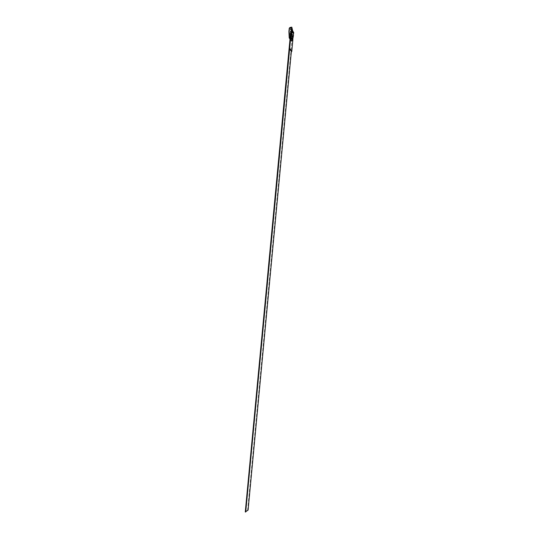 <?xml version="1.0" encoding="UTF-8"?>
<svg xmlns="http://www.w3.org/2000/svg" width="539" height="539" viewBox="0 0 539 539"><rect width="100%" height="100%" fill="white"/><g stroke="black" fill="none" stroke-linecap="round" stroke-linejoin="round"><path stroke-width="0.4" stroke-dasharray="2.69 2.02" d="M248.081 510.116L247.65 510.042L292.01 40.149L290.979 38.646L291.188 36.409L292.731 36.396M292.32 36.82L292.441 40.001L291.41 38.491L291.565 36.834L292.32 36.82L290.508 33.782L290.602 36.268M290.137 37.71L289.147 35.621L289.362 33.371L290.919 33.351L290.979 34.813M290.46 36.746L289.584 35.473L289.746 33.789L290.508 33.782M291.188 36.409L289.362 33.371M290.979 38.646L289.147 35.621M291.181 33.789L290.919 33.351M247.65 510.042L245.272 511.976M292.01 40.149L290.191 37.144M292.441 40.001L290.629 36.996M291.41 38.491L289.584 35.473M291.565 36.834L289.746 33.789M293.728 32.636L293.101 31.956L292.65 32.232L291.7 31.633L291.484 32.037L290.993 34.974L291.208 40.829L289.416 37.13L289.227 37.582M291.222 35.352L291.289 41.267L292.044 41.26L290.103 38.06M292.792 37.993L292.044 41.26M292.825 38.923L292.077 41.018M292.178 38.512L292.333 36.847L291.586 36.854L289.733 33.768L289.571 35.446L291.424 38.518L292.178 38.512L290.332 35.439L289.571 35.446M292.333 36.847L290.494 33.755L289.733 33.768M291.862 34.927L290.993 34.974M291.013 34.745L289.16 31.639L289.349 37.784M291.484 32.037L291.127 33.539L289.275 30.42L289.261 28.271M292.488 30.231L291.734 30.238L291.269 31.673M291.902 30.696L291.7 31.633M289.477 28.634L290.245 27.55M291.289 41.267L290.002 39.152M291.06 27.159L291.734 30.238M290.972 27.63L290.211 27.644M293.101 31.956L292.684 30.851M290.11 37.777L290.177 37.124L291.963 40.823M291.572 35.197L289.16 31.639M291.424 35.197L289.571 32.091M292.751 31.552L290.561 27.806M291.747 30.427L291.754 31.673M291.505 31.249L289.962 28.628L290.177 27.752M290.177 37.124L289.416 37.13M292.023 40.176L291.269 40.182M290.332 35.439L290.494 33.755M289.275 30.42L290.474 31.39L289.726 32.091M291.612 30.083L289.962 28.628M291.586 36.854L291.424 38.518M291.127 33.539L292.313 34.503M291.431 33.533L289.578 30.413M291.572 30.534L291.309 30.083M291.329 32.845L290.474 31.39M289.14 31.868L288.904 31.484M289.355 29.564L290.817 29.544M291.815 27.152L291.208 27.159"/><path stroke-width="0.81" d="M291.181 33.789L292.731 36.396L292.866 39.94L291.774 51.542L291.356 51.542L248.081 510.116L245.272 511.976L290.137 37.71M290.979 34.813L245.71 512.05M290.602 36.268L290.46 36.746M292.866 39.94L291.06 36.935M291.774 51.542L289.948 48.651M291.356 51.542L289.524 48.651M292.684 30.851L291.815 27.152L290.561 27.806L291.505 28.823L291.222 31.451L289.982 37.858L289.221 37.865L288.904 31.484L289.261 28.271L290.016 27.476M290.844 28.095L289.483 27.866M291.505 28.823L293.728 32.636L292.792 37.993M293.506 35.325L292.825 38.923M290.002 39.152L289.221 37.865M293.283 34.947L293.445 33.209L291.612 30.083L291.222 31.451M290.245 27.55L291.208 27.159M289.989 37.575L291.451 31.841M293.445 33.209L291.505 31.249M291.329 32.845L292.313 34.503L291.862 34.927M293.149 33.216L291.572 30.534M291.35 32.69L292.657 32.677M290.676 27.55L290.164 27.556"/></g></svg>
